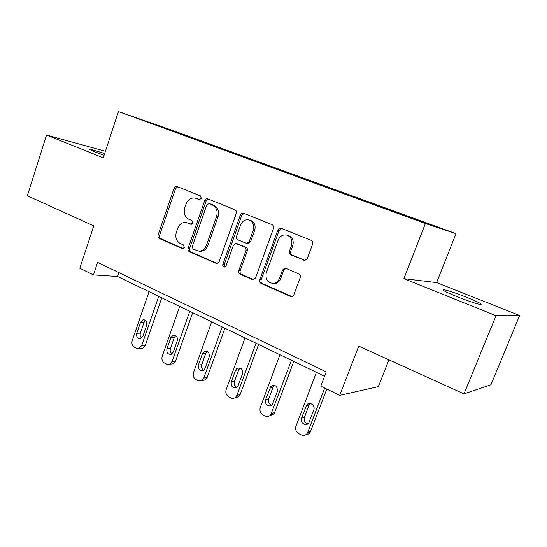 <?xml version="1.0" encoding="UTF-8"?>
<svg xmlns="http://www.w3.org/2000/svg" width="547" height="547" viewBox="0 0 547 547"><rect width="100%" height="100%" fill="white"/><g stroke="black" fill="none" stroke-linecap="round" stroke-linejoin="round"><path stroke-width="0.82" d="M201.323 198.39L200.407 195.901L177.009 186.513C175.676 186.212 174.684 186.807 174.042 188.298L158.083 234.984C157.673 236.598 158.083 237.76 159.314 238.485L182.124 248.564L182.664 248.687L184.291 247.415L183.395 244.912L180.394 243.593C176.36 241.248 175.013 237.46 176.339 232.236L177.686 228.325C179.416 224.133 182.226 222.191 186.11 222.499L190.91 224.297L192.77 223.012L191.86 220.516L188.838 219.244C184.763 216.954 183.395 213.173 184.736 207.908L186.096 203.969C188.12 199.258 191.286 197.344 195.587 198.219L199.224 199.662L201.323 198.39M466.885 297.377C456.225 293.206 448.595 290.648 443.986 289.698C440.93 289.513 445.272 291.838 457.018 296.665C467.849 300.918 475.61 303.53 480.287 304.494C483.24 304.597 478.775 302.224 466.885 297.377M104.703 153.495L90.405 149.263C88.846 149.126 90.474 150.035 95.274 151.984L104.121 155.273M303.722 260.208L305 260.379L307.318 258.451L312.611 244.174C313.089 242.396 312.583 241.104 311.086 240.311L281.062 228.277C279.585 228.01 278.505 228.632 277.814 230.143L259.798 279.722C259.346 281.438 259.818 282.71 261.227 283.517L290.327 296.378L292.618 296.242L293.876 294.71L300.187 277.691C300.659 275.927 300.159 274.635 298.683 273.808L285.978 268.406L284.563 268.256L282.464 270.115L279.394 278.491C278.471 280.843 276.919 282.409 274.731 283.196C268.016 283.64 265.192 280.173 266.259 272.796L278.163 240.092C279.879 236.222 282.649 234.526 286.471 235.019C291.1 236.721 292.768 240.229 291.483 245.548L289.459 251.066C288.987 252.817 289.486 254.095 290.942 254.895L304.98 260.379M105.434 151.259L46.529 135.034L27.35 195.771L93.763 225.911L79.807 268.249L93.455 274.922L97.605 262.43L326.238 371.885L320.788 386.141L339.68 395.378L378.353 386.661L388.903 359.823M496.033 315.681L519.65 315.51L436.622 282.587L403.905 278.655L496.033 315.681L463.993 393.895L358.716 346.121L339.68 395.378M403.905 278.655L425.395 223.532L118.425 111.561L172.784 130.507L456.013 233.651L425.395 223.532M46.529 135.034L103.28 157.844L118.425 111.561M236.277 213.392C236.714 211.689 236.256 210.472 234.902 209.74L207.744 198.848C206.363 198.547 205.344 199.149 204.681 200.653L188.127 248.194C187.703 249.842 188.134 251.039 189.412 251.784L216.892 263.654L219.094 261.822L236.277 213.392M243.702 213.275L272.064 224.653C273.493 225.419 273.972 226.67 273.514 228.414L255.579 277.869L253.671 279.667L252.201 279.531L240.208 274.232C238.841 273.438 238.376 272.194 238.82 270.498L245.918 250.738C246.362 249.029 245.897 247.791 244.523 247.018L235.928 243.511L233.337 245.391L226.061 265.815L224.55 267.093C223.101 266.936 222.526 266.033 222.827 264.392L240.379 215.046C241.056 213.528 242.116 212.92 243.545 213.214L243.702 213.275M519.65 315.51L490.967 384.773L463.993 393.895M380.767 206.424L142.158 119.943L425.641 223.285L438.564 227.573L396.199 212.045L380.767 206.424L380.603 206.869M164.25 127.991L164.285 127.649M436.622 282.587L456.013 233.651M93.455 274.922L117.564 276.488L324.569 376.247M118.87 272.611L117.564 276.488M203.019 142.124L203.156 141.728M235.449 153.953L235.593 153.543M269.329 166.302L269.473 165.885M304.734 179.211L304.891 178.787M341.786 192.715L341.95 192.284M199.942 199.696L196.065 198.329M186.11 222.499L191.566 224.249M177.693 186.787L175.566 188.667L159.635 235.21C159.232 236.817 159.642 237.986 160.866 238.704L183.238 248.577M208.359 199.094L206.144 200.988L189.624 248.393C189.207 250.027 189.631 251.223 190.91 251.969L217.248 263.599M209.029 203.628L206.8 204.858L192.216 246.663L193.125 249.186L198.944 251.155C202.438 250.977 204.94 249.008 206.458 245.261L216.571 216.482C217.952 211.094 216.53 207.251 212.304 204.954L210.151 203.867M200.421 251.34L198.944 251.155L200.421 251.34C203.908 251.162 206.41 249.206 207.922 245.466L206.458 245.261M210.486 203.956L213.754 205.275C217.973 207.573 219.395 211.402 218.014 216.769L207.922 245.466M236.283 243.565L245.904 247.223C247.278 247.989 247.743 249.227 247.299 250.929L240.222 270.628C239.777 272.324 240.236 273.562 241.603 274.355L253.651 279.674M244.085 213.426L241.767 215.347L224.263 264.536L224.981 266.991M253.329 230.082C254.56 225.09 253.083 221.713 248.919 219.942C245.145 219.285 242.383 220.933 240.646 224.885L236.612 236.208C236.167 237.904 236.625 239.135 237.986 239.894L246.588 243.381L249.241 241.487L253.329 230.082L254.697 230.335C255.921 225.364 254.451 221.993 250.294 220.229L249.555 220.079M247.62 243.545L250.608 241.706L249.241 241.487M254.697 230.335L250.608 241.706M287.448 235.203L287.763 235.265C292.372 236.967 294.04 240.461 292.761 245.76L290.744 251.264C290.272 253.008 290.765 254.287 292.221 255.08L304.966 260.379M272.898 283.524L276.05 283.291C278.232 282.512 279.784 280.946 280.7 278.601L279.394 278.491M285.924 268.386L283.77 270.259L280.7 278.601M281.555 228.461L279.127 230.41L261.151 279.832C260.693 281.541 261.172 282.806 262.574 283.613L291.872 296.536M158.733 296.324L141.687 345.601L139.088 348.418L136.299 348.207L134.405 347.215C132.217 345.731 131.485 343.543 132.21 340.651L149.058 291.66M161.775 297.794L145.276 345.396L142.685 348.2L140.791 348.316M145.386 320.344L144.148 322.149L140.36 333.144C139.8 335.195 140.251 336.849 141.714 338.108M142.842 336.405L146.678 325.294C147.218 321.691 145.981 319.858 142.958 319.81L140.565 322.197L136.757 333.267C136.237 336.993 137.536 338.805 140.654 338.709L142.842 336.405M189.782 311.291L172.086 361.471L169.789 364.158L166.473 364.076L164.503 363.037C162.213 361.499 161.447 359.256 162.206 356.309L179.683 306.423M192.674 312.686L175.553 361.157L173.255 363.83L170.78 364.07M175.669 335.537L174.343 337.39L170.411 348.583C169.816 350.832 170.37 352.583 172.073 353.834M173.276 352.083L177.262 340.774C177.775 336.877 176.38 335.024 173.064 335.215L170.883 337.54L166.931 348.815C166.445 352.849 167.908 354.675 171.327 354.299L173.276 352.083M222.185 326.908L203.805 378.025L201.911 380.48L197.952 380.623L195.894 379.543C193.508 377.95 192.708 375.645 193.488 372.637L211.648 321.827M224.913 328.221L207.128 377.594L205.241 380.035L201.946 380.452M207.224 351.393L205.836 353.287L201.747 364.692C201.118 367.146 201.795 368.993 203.778 370.223M205.029 368.439L209.166 356.917C209.631 352.651 208.031 350.798 204.38 351.365L202.513 353.547L198.404 365.027C197.987 369.451 199.655 371.269 203.402 370.483L205.029 368.439M256.044 343.222L236.919 395.31L235.545 397.361C234.089 398.537 232.516 398.715 230.82 397.908L228.667 396.78C226.178 395.119 225.337 392.753 226.15 389.69L245.029 337.916M258.587 344.453L240.092 394.756L238.724 396.794L235.066 397.731M236.967 368.35L235.538 370.264L231.265 381.956C230.984 386.866 232.892 388.637 236.988 387.249L238.184 385.526L242.492 373.786C242.841 369.034 241.001 367.222 236.967 368.35L240.133 367.974L238.711 369.881L234.465 381.498C233.795 384.192 234.608 386.134 236.906 387.317M291.442 360.288L270.758 414.783C269.186 416.554 267.319 416.944 265.165 415.966L262.916 414.783C260.31 413.06 259.428 410.633 260.276 407.501L279.92 354.736M293.787 361.417L274.539 412.691L273.76 414.079L269.726 415.754M274.505 385.314L273.056 387.221L268.639 399.057C267.941 402.024 268.926 404.062 271.572 405.156M272.85 403.378L277.329 391.413C277.466 386.059 275.339 384.35 270.95 386.298L265.61 399.652C263.825 403.843 269.466 408.137 272.146 404.595L272.85 403.378M324.706 388.055L307.558 432.766C305.999 435.323 303.845 436.021 301.103 434.865L298.744 433.627C296.016 431.829 295.093 429.333 295.975 426.14L316.44 372.329M326.819 389.088L310.368 431.918C309.404 433.682 307.968 434.564 306.046 434.571M310.395 403.488L308.98 405.354L304.378 417.423C303.667 420.705 304.836 422.824 307.893 423.781M309.117 422.065L313.78 409.867C315.81 405.163 308.877 400.876 306.498 405.334L301.541 418.161C299.476 422.954 306.689 427.248 308.911 422.516L309.117 422.065M197.542 198.725L196.065 198.39M191.204 224.311L190.582 224.202M189.057 223.19L187.559 222.923M182.924 248.666L182.124 248.564M160.866 238.704L159.314 238.485M159.635 235.21L158.083 234.984M175.566 188.667L174.042 188.298M199.559 199.723L199.115 199.621M217.18 263.613L215.867 263.476M190.91 251.969L189.412 251.784M189.624 248.393L188.127 248.194M206.144 200.988L204.681 200.653M218.014 216.769L216.571 216.482M213.754 205.275L212.304 204.954M253.569 279.64L252.201 279.531M241.603 274.355L240.208 274.232M240.222 270.628L238.82 270.498M247.299 250.929L245.918 250.738M245.904 247.223L244.523 247.018M238.034 243.894L236.639 243.682M224.263 264.536L222.827 264.392M241.767 215.347L240.379 215.046M292.221 255.08L290.942 254.895M290.744 251.264L289.459 251.066M292.761 245.76L291.483 245.548M283.77 270.259L282.464 270.115M291.613 296.44L290.327 296.378M262.574 283.613L261.227 283.517M261.151 279.832L259.798 279.722M279.127 230.41L277.814 230.143M141.687 345.601L145.276 345.396M140.36 333.144L136.757 333.267M144.148 322.149L140.565 322.197M172.086 361.471L175.553 361.157M170.411 348.583L166.931 348.815M174.343 337.39L170.883 337.54M203.805 378.025L207.128 377.594M201.747 364.692L198.404 365.027M205.836 353.287L202.513 353.547M236.919 395.31L240.092 394.756M275.592 283.428L275.141 283.23M234.465 381.498L231.265 381.956M238.711 369.881L235.538 370.264M271.544 413.382L274.539 412.691M268.639 399.057L265.61 399.652M273.056 387.221L270.054 387.734M307.763 432.294L310.573 431.446M304.378 417.423L301.541 418.161M308.98 405.354L306.17 406.011M443.644 290.566L443.986 289.698M90.255 149.728L90.405 149.263M197.07 198.561L195.587 198.219M210.369 203.915L208.913 203.587M250.294 220.229L248.919 219.942M247.969 243.6L246.588 243.381M287.763 235.265L286.471 235.019M276.05 283.291L274.731 283.196M285.855 268.399L284.563 268.256M139.088 348.418L142.685 348.2M144.23 319.797L142.958 319.81M169.789 364.158L173.255 363.83M174.787 335.147L173.064 335.215M201.911 380.48L205.241 380.035M206.725 351.188L204.38 351.365M235.545 397.361L238.724 396.794M270.758 414.783L273.76 414.079M273.944 385.792L270.95 386.298M307.558 432.766L310.368 431.918M309.308 404.677L306.498 405.334"/></g></svg>
